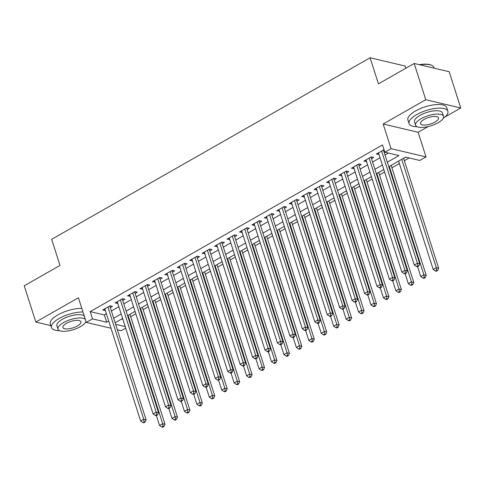 <?xml version="1.0" encoding="UTF-8"?>
<svg xmlns="http://www.w3.org/2000/svg" width="485" height="485" viewBox="0 0 485 485"><rect width="100%" height="100%" fill="white"/><g stroke="black" fill="none" stroke-linecap="round" stroke-linejoin="round"><path stroke-width="0.73" d="M125.7 328.151L121.274 330.679L117.37 329.758M405.806 68.252L405.09 66.021L370.103 57.757L51.683 239.317L60.013 265.416L24.25 285.804L35.817 322.052L50.858 325.605M370.103 57.757L378.433 83.856L414.196 63.468L449.183 71.725L460.75 107.979L425.763 99.716L383.162 124.008L391.031 148.659L426.018 156.922L419.798 160.462L405.612 157.116L388.776 166.713M383.162 124.008L418.149 132.272L428.14 126.573M444.872 117.03L460.75 107.979M418.149 132.272L426.018 156.922M130.701 316.735L135.824 313.813M143.136 309.642L148.264 306.72M155.576 302.549L160.699 299.627M168.016 295.456L173.139 292.534M180.45 288.363L185.579 285.441M192.891 281.27L198.013 278.348M205.331 274.183L210.454 271.26M217.771 267.089L222.894 264.167M230.205 259.996L235.334 257.074M242.645 252.903L247.768 249.981M255.086 245.81L260.209 242.888M267.52 238.717L272.649 235.795M279.96 231.624L285.083 228.708M292.4 224.537L297.523 221.615M304.841 217.444L309.963 214.522M317.275 210.351L322.398 207.428M329.715 203.257L334.838 200.335M342.155 196.164L347.278 193.242M354.59 189.071L359.718 186.149M367.03 181.984L372.153 179.062M379.47 174.891L384.593 171.969M391.904 167.798L399.385 163.53M404.344 160.705L409.17 157.952M414.196 63.468L425.763 99.716M110.295 307.587L112.471 306.35L110.107 305.792L102.644 310.042L105.336 310.418M122.735 300.5L124.912 299.257L122.547 298.699L115.084 302.955L117.776 303.325M135.176 293.407L137.352 292.164L134.988 291.606L127.525 295.862L130.216 296.232M147.61 286.314L149.786 285.071L147.422 284.513L139.959 288.769L142.651 289.139M160.05 279.221L162.226 277.978L159.862 277.42L152.399 281.676L155.091 282.046M172.49 272.127L174.667 270.885L172.302 270.327L164.839 274.583L167.531 274.959M184.924 265.034L187.101 263.798L184.737 263.24L177.274 267.49L179.965 267.865M197.365 257.947L199.541 256.704L197.177 256.147L189.714 260.403L192.406 260.772M209.805 250.854L211.981 249.611L209.617 249.054L202.154 253.309L204.846 253.679M222.239 243.761L224.416 242.518L222.057 241.96L214.594 246.216L217.28 246.586M234.679 236.668L236.856 235.425L234.491 234.867L227.029 239.123L229.72 239.493M247.12 229.575L249.296 228.332L246.932 227.774L239.469 232.03L242.16 232.406M259.56 222.482L261.736 221.245L259.372 220.687L251.909 224.937L254.601 225.313M271.994 215.388L274.171 214.152L271.806 213.594L264.343 217.85L267.035 218.22M284.434 208.301L286.611 207.059L284.246 206.501L276.783 210.757L279.475 211.127M296.875 201.208L299.051 199.965L296.687 199.408L289.224 203.664L291.915 204.033M309.309 194.115L311.485 192.872L309.127 192.315L301.658 196.57L304.35 196.94M321.749 187.022L323.925 185.779L321.561 185.221L314.098 189.477L316.79 189.853M334.189 179.929L336.366 178.692L334.001 178.128L326.538 182.384L329.23 182.76M346.623 172.836L348.806 171.599L346.442 171.041L338.979 175.297L341.67 175.667M359.064 165.749L361.24 164.506L358.876 163.948L351.413 168.204L354.105 168.574M371.504 158.656L373.68 157.413L371.316 156.855L363.853 161.111L366.545 161.481M121.62 319.039L122.887 319.336M387.339 162.196L398.991 155.552L384.811 152.205L382.495 144.954L90.192 311.619L104.378 314.965L106.415 313.801M111.374 310.976L118.855 306.714M123.814 303.883L131.296 299.621M136.255 296.79L143.736 292.528M148.689 289.697L156.17 285.435M161.129 282.609L168.61 278.341M173.569 275.516L181.05 271.248M186.01 268.423L193.485 264.161M198.444 261.33L205.925 257.068M210.884 254.237L218.365 249.975M223.324 247.144L230.799 242.882M235.758 240.057L243.24 235.789M248.199 232.964L255.68 228.696M260.639 225.871L268.12 221.603M273.079 218.777L280.554 214.515M285.513 211.684L292.995 207.422M297.954 204.591L305.435 200.329M310.394 197.504L317.869 193.236M322.828 190.411L330.309 186.143M335.268 183.318L342.749 179.05M347.709 176.225L355.19 171.963M360.143 169.132L367.624 164.87M372.583 162.038L380.064 157.777M385.023 154.951L388.364 153.042M384.053 149.835L376.293 154.018L378.985 154.388M383.944 151.562L384.502 151.241M111.029 328.26L86.288 322.416L78.418 297.766L35.817 322.052M86.288 322.416L92.508 318.869L106.688 322.216L108.731 321.052M90.192 311.619L92.508 318.869M384.811 152.205L391.031 148.659M115.636 324.332L125.203 326.587M383.817 169.544L376.342 173.806M371.383 176.631L363.902 180.899M358.942 183.724L351.461 187.992M346.502 190.817L339.021 195.085M334.062 197.91L326.587 202.172M321.628 205.003L314.147 209.265M309.188 212.097L301.706 216.358M296.747 219.19L289.272 223.452M284.313 226.277L276.832 230.545M271.873 233.37L264.392 237.638M259.433 240.463L251.951 244.725M246.998 247.556L239.517 251.818M234.558 254.649L227.077 258.911M222.118 261.742L214.637 266.004M209.678 268.829L202.203 273.097M197.243 275.923L189.762 280.191M184.803 283.016L177.322 287.284M172.363 290.109L164.888 294.371M159.929 297.202L152.448 301.464M147.488 304.295L140.007 308.557M135.048 311.382L127.567 315.65M122.608 318.475L115.133 322.743M113.69 318.227L121.171 313.959M126.13 311.134L133.605 306.872M138.564 304.04L146.046 299.779M151.005 296.947L158.486 292.685M163.445 289.86L170.926 285.592M175.885 282.767L183.36 278.499M188.319 275.674L195.801 271.406M200.76 268.581L208.241 264.319M213.2 261.488L220.675 257.226M225.634 254.395L233.115 250.133M238.074 247.308L245.555 243.04M250.515 240.214L257.996 235.946M262.949 233.121L270.43 228.853M275.389 226.028L282.87 221.766M287.829 218.935L295.31 214.673M300.27 211.842L307.745 207.58M312.704 204.749L320.185 200.487M325.144 197.662L332.625 193.394M337.584 190.569L345.059 186.301M350.018 183.475L357.5 179.214M362.459 176.382L369.94 172.12M374.899 169.289L382.38 165.027M104.378 314.965L106.688 322.216M378.142 152.963L378.658 154.576M365.702 160.056L366.217 161.669M353.262 167.149L353.777 168.762M340.828 174.242L341.343 175.855M328.387 181.329L328.903 182.942M315.947 188.422L316.462 190.035M303.513 195.516L304.022 197.128M291.073 202.609L291.588 204.221M278.632 209.702L279.148 211.314M266.192 216.795L266.708 218.408M253.758 223.888L254.273 225.501M241.318 230.975L241.833 232.588M228.878 238.068L229.393 239.681M216.443 245.161L216.953 246.774M204.003 252.255L204.518 253.867M191.563 259.348L192.078 260.96M179.123 266.441L179.638 268.053M166.688 273.528L167.204 275.14M154.248 280.621L154.763 282.234M141.808 287.714L142.323 289.327M129.374 294.807L129.889 296.42M116.933 301.9L117.449 303.513M104.493 308.993L105.009 310.606M381.58 151.005L417.397 263.234L414.287 265.01L378.47 152.775M383.489 149.913A1.631 1.309 -76.7 0 0 383.574 150.405L419.761 263.791L417.397 263.234L417.773 265.816L416.53 266.526L417.476 266.75L418.719 266.041L417.773 265.816M418.719 266.041L419.761 263.791M414.287 265.01L416.53 266.526M398.609 161.105L433.196 269.472L436.306 267.702L438.67 268.26L403.568 158.28M436.682 270.284L435.439 270.994L436.385 271.218L437.628 270.509L436.682 270.284L436.306 267.702L401.719 159.335M435.439 270.994L433.196 269.472M438.67 268.26L437.628 270.509M419.325 64.675A19.879 7.099 -17.7 0 1 431.038 65.02L431.583 65.257A20.37 7.275 162.3 0 0 419.998 64.838M434.142 68.179L433.905 67.433A20.37 7.275 162.3 0 0 431.583 65.257M443.144 118.395A20.37 7.275 162.3 0 0 447.879 111.223A20.37 7.275 162.3 0 0 436.148 108.331A20.37 7.275 162.3 0 0 416.657 114.624A20.37 7.275 162.3 0 0 409.073 123.608A20.37 7.275 162.3 0 0 417.082 126.712M447.879 111.223L446.721 107.597A20.37 7.275 162.3 0 0 434.99 104.705A20.37 7.275 162.3 0 0 415.499 110.998A20.37 7.275 162.3 0 0 407.915 119.983L409.073 123.608M415.566 125.209L414.505 121.874A14.665 5.238 -17.7 0 1 419.968 115.406A14.665 5.238 -17.7 0 1 433.996 110.877A14.665 5.238 -17.7 0 1 442.447 112.956L443.514 116.291A14.665 5.238 162.3 0 0 435.063 114.211A14.665 5.238 162.3 0 0 421.029 118.74A14.665 5.238 162.3 0 0 415.566 125.209A14.665 5.238 162.3 0 0 424.017 127.294A14.665 5.238 162.3 0 0 438.052 122.76A14.665 5.238 162.3 0 0 443.514 116.291M424.054 119.455A9.451 3.377 162.3 0 0 420.537 123.626A9.451 3.377 162.3 0 0 425.982 124.966A9.451 3.377 162.3 0 0 435.027 122.044A9.451 3.377 162.3 0 0 438.543 117.879A9.451 3.377 162.3 0 0 433.099 116.533A9.451 3.377 162.3 0 0 424.054 119.455M85.542 322.295A20.37 7.275 162.3 0 0 86.112 321.87M82.977 312.037A20.37 7.275 162.3 0 0 59.049 318.524A20.37 7.275 162.3 0 0 51.465 327.508A20.37 7.275 162.3 0 0 59.479 330.612M81.82 308.411A20.37 7.275 162.3 0 0 57.891 314.898A20.37 7.275 162.3 0 0 50.307 323.883L51.465 327.508M85.281 319.263A14.665 5.238 162.3 0 0 63.426 322.64A14.665 5.238 162.3 0 0 57.964 329.109L56.897 325.774A14.665 5.238 -17.7 0 1 62.359 319.306A14.665 5.238 -17.7 0 1 84.22 315.929M57.964 329.109A14.665 5.238 162.3 0 0 66.409 331.194A14.665 5.238 162.3 0 0 80.443 326.66A14.665 5.238 162.3 0 0 85.936 321.312M66.451 323.356A9.451 3.377 162.3 0 0 62.929 327.527A9.451 3.377 162.3 0 0 68.373 328.866A9.451 3.377 162.3 0 0 77.418 325.944A9.451 3.377 162.3 0 0 80.94 321.779A9.451 3.377 162.3 0 0 75.496 320.433A9.451 3.377 162.3 0 0 66.451 323.356M369.14 158.098L404.957 270.327L401.847 272.097L366.029 159.868M371.049 157.007A1.631 1.309 -76.7 0 0 371.134 157.492L407.321 270.885L404.957 270.327L405.333 272.909L404.09 273.619L405.036 273.843L406.278 273.134L405.333 272.909M406.278 273.134L407.321 270.885M401.847 272.097L404.09 273.619M356.699 165.191L392.517 277.42L389.406 279.19L353.589 166.961M358.615 164.1A1.631 1.309 -76.7 0 0 358.694 164.585L394.881 277.978L392.517 277.42L392.899 280.003L391.65 280.712L392.595 280.936L393.844 280.227L392.899 280.003M393.844 280.227L394.881 277.978M389.406 279.19L391.65 280.712M344.265 172.278L380.082 284.513L376.972 286.283L341.155 174.054M346.175 171.193A1.631 1.309 -76.7 0 0 346.254 171.678L382.441 285.071L380.082 284.513L380.458 287.096L379.215 287.805L380.161 288.029L381.404 287.32L380.458 287.096M381.404 287.32L382.441 285.071M376.972 286.283L379.215 287.805M331.825 179.371L367.642 291.6L364.532 293.376L328.715 181.147M333.735 178.28A1.631 1.309 -76.7 0 0 333.819 178.771L370.007 292.164L367.642 291.6L368.018 294.189L366.775 294.898L367.721 295.123L368.964 294.413L368.018 294.189M368.964 294.413L370.007 292.164M364.532 293.376L366.775 294.898M417.603 266.677L420.756 276.565L423.866 274.795L426.23 275.353L391.134 165.373M424.248 277.378L422.999 278.087L423.945 278.311L425.193 277.602L424.248 277.378L423.866 274.795L389.285 166.428M422.999 278.087L420.756 276.565M426.23 275.353L425.193 277.602M405.163 273.77L408.321 283.658L411.432 281.882L413.796 282.446L378.694 172.466M411.807 284.471L410.565 285.18L411.51 285.404L412.753 284.695L411.807 284.471L411.432 281.882L376.845 173.521M410.565 285.18L408.321 283.658M413.796 282.446L412.753 284.695M392.723 280.863L395.881 290.751L398.991 288.975L401.356 289.533L366.254 179.553M399.367 291.564L398.124 292.273L399.07 292.491L400.313 291.782L399.367 291.564L398.991 288.975L364.405 180.608M398.124 292.273L395.881 290.751M401.356 289.533L400.313 291.782M380.288 287.957L383.441 297.845L386.551 296.068L388.915 296.626L353.82 186.646M386.933 298.651L385.684 299.36L386.63 299.584L387.879 298.875L386.933 298.651L386.551 296.068L351.971 187.701M385.684 299.36L383.441 297.845M388.915 296.626L387.879 298.875M319.385 186.464L355.202 298.693L352.092 300.47L316.275 188.241M321.294 185.373A1.631 1.309 -76.7 0 0 321.379 185.864L357.566 299.251L355.202 298.693L355.578 301.282L354.335 301.991L355.281 302.21L356.524 301.5L355.578 301.282M356.524 301.5L357.566 299.251M352.092 300.47L354.335 301.991M367.848 295.05L371.007 304.932L374.117 303.161L376.475 303.719L341.379 193.739M374.493 305.744L373.25 306.453L374.196 306.678L375.438 305.968L374.493 305.744L374.117 303.161L339.53 194.794M373.25 306.453L371.007 304.932M376.475 303.719L375.438 305.968M306.944 193.557L342.762 305.786L339.658 307.563L303.84 195.328M308.86 192.466A1.631 1.309 -76.7 0 0 308.939 192.957L345.126 306.344L342.762 305.786L343.144 308.369L341.901 309.078L342.846 309.303L344.089 308.593L343.144 308.369M344.089 308.593L345.126 306.344M339.658 307.563L341.901 309.078M355.408 302.137L358.567 312.025L361.677 310.254L364.041 310.812L328.939 200.832M362.053 312.837L360.81 313.546L361.755 313.771L362.998 313.061L362.053 312.837L361.677 310.254L327.09 201.887M360.81 313.546L358.567 312.025M364.041 310.812L362.998 313.061M294.51 200.651L330.327 312.88L327.217 314.65L291.4 202.421M296.42 199.559A1.631 1.309 -76.7 0 0 296.505 200.044L332.692 313.437L330.327 312.88L330.703 315.462L329.461 316.171L330.406 316.396L331.649 315.686L330.703 315.462M331.649 315.686L332.692 313.437M327.217 314.65L329.461 316.171M342.974 309.23L346.126 319.118L349.236 317.348L351.601 317.905L316.499 207.926M349.612 319.93L348.369 320.64L349.315 320.864L350.558 320.155L349.612 319.93L349.236 317.348L314.65 208.98M348.369 320.64L346.126 319.118M351.601 317.905L350.558 320.155M282.07 207.744L317.887 319.973L314.777 321.743L278.96 209.514M283.98 206.652A1.631 1.309 -76.7 0 0 284.064 207.137L320.252 320.53L317.887 319.973L318.263 322.555L317.02 323.265L317.966 323.489L319.209 322.78L318.263 322.555M319.209 322.78L320.252 320.53M314.777 321.743L317.02 323.265M330.534 316.323L333.686 326.211L336.796 324.435L339.161 324.998L304.065 215.019M337.178 327.023L335.935 327.733L336.881 327.957L338.124 327.248L337.178 327.023L336.796 324.435L302.216 216.074M335.935 327.733L333.686 326.211M339.161 324.998L338.124 327.248M269.63 214.831L305.447 327.066L302.337 328.836L266.52 216.607M271.545 213.746A1.631 1.309 -76.7 0 0 271.624 214.231L307.811 327.624L305.447 327.066L305.829 329.648L304.58 330.358L305.526 330.582L306.775 329.873L305.829 329.648M306.775 329.873L307.811 327.624M302.337 328.836L304.58 330.358M318.093 323.416L321.252 333.304L324.362 331.528L326.726 332.086L291.624 222.106M324.738 334.116L323.495 334.826L324.441 335.044L325.684 334.335L324.738 334.116L324.362 331.528L289.775 223.161M323.495 334.826L321.252 333.304M326.726 332.086L325.684 334.335M257.195 221.924L293.013 334.153L289.903 335.929L254.085 223.7M259.105 220.833A1.631 1.309 -76.7 0 0 259.184 221.324L295.377 334.717L293.013 334.153L293.389 336.742L292.146 337.451L293.092 337.675L294.334 336.966L293.389 336.742M294.334 336.966L295.377 334.717M289.903 335.929L292.146 337.451M305.659 330.509L308.812 340.397L311.922 338.621L314.286 339.179L279.184 229.199M312.298 341.204L311.055 341.913L312 342.137L313.243 341.428L312.298 341.204L311.922 338.621L277.335 230.254M311.055 341.913L308.812 340.397M314.286 339.179L313.243 341.428M244.755 229.017L280.572 341.246L277.462 343.022L241.645 230.793M246.665 227.926A1.631 1.309 -76.7 0 0 246.75 228.417L282.937 341.804L280.572 341.246L280.948 343.835L279.706 344.544L280.651 344.762L281.894 344.053L280.948 343.835M281.894 344.053L282.937 341.804M277.462 343.022L279.706 344.544M293.219 337.602L296.371 347.484L299.481 345.714L301.846 346.272L266.75 236.292M299.863 348.297L298.614 349.006L299.56 349.23L300.809 348.521L299.863 348.297L299.481 345.714L264.901 237.347M298.614 349.006L296.371 347.484M301.846 346.272L300.809 348.521M232.315 236.11L268.132 348.339L265.022 350.115L229.205 237.88M234.231 235.019A1.631 1.309 -76.7 0 0 234.31 235.51L270.497 348.897L268.132 348.339L268.514 350.922L267.265 351.631L268.211 351.855L269.46 351.146L268.514 350.922M269.46 351.146L270.497 348.897M265.022 350.115L267.265 351.631M280.779 344.689L283.937 354.577L287.047 352.807L289.406 353.365L254.31 243.385M287.423 355.39L286.18 356.099L287.126 356.323L288.369 355.614L287.423 355.39L287.047 352.807L252.461 244.44M286.18 356.099L283.937 354.577M289.406 353.365L288.369 355.614M219.881 243.203L255.698 355.432L252.588 357.202L216.771 244.973M221.79 242.112A1.631 1.309 -76.7 0 0 221.869 242.603L258.056 355.99L255.698 355.432L256.074 358.015L254.831 358.724L255.777 358.949L257.02 358.239L256.074 358.015M257.02 358.239L258.056 355.99M252.588 357.202L254.831 358.724M268.338 351.783L271.497 361.671L274.607 359.9L276.971 360.458L241.869 250.478M274.983 362.483L273.74 363.192L274.686 363.417L275.929 362.707L274.983 362.483L274.607 359.9L240.02 251.533M273.74 363.192L271.497 361.671M276.971 360.458L275.929 362.707M207.441 250.296L243.258 362.525L240.148 364.296L204.331 252.067M209.35 249.205A1.631 1.309 -76.7 0 0 209.435 249.69L245.622 363.083L243.258 362.525L243.634 365.108L242.391 365.817L243.337 366.042L244.579 365.332L243.634 365.108M244.579 365.332L245.622 363.083M240.148 364.296L242.391 365.817M255.904 358.876L259.057 368.764L262.167 366.993L264.531 367.551L229.435 257.571M262.543 369.576L261.3 370.285L262.246 370.51L263.488 369.8L262.543 369.576L262.167 366.993L227.586 258.626M261.3 370.285L259.057 368.764M264.531 367.551L263.488 369.8M195 257.383L230.818 369.618L227.708 371.389L191.89 259.16M196.91 256.298A1.631 1.309 -76.7 0 0 196.995 256.783L233.182 370.176L230.818 369.618L231.193 372.201L229.951 372.91L230.896 373.135L232.139 372.425L231.193 372.201M232.139 372.425L233.182 370.176M227.708 371.389L229.951 372.91M243.464 365.969L246.623 375.857L249.726 374.08L252.091 374.638L216.995 264.658M250.108 376.669L248.866 377.378L249.811 377.597L251.054 376.887L250.108 376.669L249.726 374.08L215.146 265.713M248.866 377.378L246.623 375.857M252.091 374.638L251.054 376.887M182.56 264.477L218.377 376.706L215.267 378.482L179.45 266.253M184.476 263.391A1.631 1.309 -76.7 0 0 184.555 263.876L220.742 377.269L218.377 376.706L218.759 379.294L217.516 380.004L218.462 380.228L219.705 379.519L218.759 379.294M219.705 379.519L220.742 377.269M215.267 378.482L217.516 380.004M231.024 373.062L234.182 382.95L237.292 381.174L239.657 381.731L204.555 271.752M237.668 383.756L236.425 384.466L237.371 384.69L238.614 383.981L237.668 383.756L237.292 381.174L202.706 272.806M236.425 384.466L234.182 382.95M239.657 381.731L238.614 383.981M170.126 271.57L205.943 383.799L202.833 385.575L167.016 273.346M172.036 270.478A1.631 1.309 -76.7 0 0 172.12 270.969L208.308 384.356L205.943 383.799L206.319 386.387L205.076 387.097L206.022 387.315L207.265 386.606L206.319 386.387M207.265 386.606L208.308 384.356M202.833 385.575L205.076 387.097M218.589 380.155L221.742 390.037L224.852 388.267L227.216 388.825L192.115 278.845M225.228 390.849L223.985 391.559L224.931 391.783L226.174 391.074L225.228 390.849L224.852 388.267L190.265 279.9M223.985 391.559L221.742 390.037M227.216 388.825L226.174 391.074M157.686 278.663L193.503 390.892L190.393 392.668L154.576 280.433M159.595 277.572A1.631 1.309 -76.7 0 0 159.68 278.063L195.867 391.45L193.503 390.892L193.879 393.474L192.636 394.184L193.582 394.408L194.825 393.699L193.879 393.474M194.825 393.699L195.867 391.45M190.393 392.668L192.636 394.184M206.149 387.242L209.302 397.13L212.412 395.36L214.776 395.918L179.68 285.938M212.794 397.942L211.551 398.652L212.491 398.876L213.739 398.167L212.794 397.942L212.412 395.36L177.831 286.993M211.551 398.652L209.302 397.13M214.776 395.918L213.739 398.167M145.245 285.756L181.063 397.985L177.953 399.755L142.135 287.526M147.161 284.665A1.631 1.309 -76.7 0 0 147.24 285.156L183.427 398.543L181.063 397.985L181.445 400.568L180.196 401.277L181.141 401.501L182.39 400.792L181.445 400.568M182.39 400.792L183.427 398.543M177.953 399.755L180.196 401.277M193.709 394.335L196.868 404.223L199.978 402.453L202.342 403.011L167.24 293.031M200.353 405.036L199.111 405.745L200.056 405.969L201.299 405.26L200.353 405.036L199.978 402.453L165.391 294.086M199.111 405.745L196.868 404.223M202.342 403.011L201.299 405.26M132.811 292.849L168.628 405.078L165.518 406.848L129.701 294.619M134.721 291.758A1.631 1.309 -76.7 0 0 134.8 292.243L170.993 405.636L168.628 405.078L169.004 407.661L167.762 408.37L168.707 408.594L169.95 407.885L169.004 407.661M169.95 407.885L170.993 405.636M165.518 406.848L167.762 408.37M181.275 401.428L184.427 411.316L187.537 409.546L189.902 410.104L154.8 300.124M187.913 412.129L186.67 412.838L187.616 413.062L188.859 412.353L187.913 412.129L187.537 409.546L152.951 301.179M186.67 412.838L184.427 411.316M189.902 410.104L188.859 412.353M120.371 299.936L156.188 412.171L153.078 413.941L117.261 301.712M122.281 298.851A1.631 1.309 -76.7 0 0 122.365 299.336L158.553 412.729L156.188 412.171L156.564 414.754L155.321 415.463L156.267 415.687L157.51 414.978L156.564 414.754M157.51 414.978L158.553 412.729M153.078 413.941L155.321 415.463M168.835 408.522L171.987 418.409L175.097 416.633L177.462 417.191L142.366 307.217M175.479 419.222L174.23 419.931L175.176 420.155L176.425 419.446L175.479 419.222L175.097 416.633L140.517 308.266M174.23 419.931L171.987 418.409M177.462 417.191L176.425 419.446M107.931 307.029L143.748 419.264L140.638 421.035L104.821 308.806M109.84 305.944A1.631 1.309 -76.7 0 0 109.925 306.429L146.112 419.822L143.748 419.264L144.13 421.847L142.881 422.556L143.827 422.781L145.07 422.071L144.13 421.847M145.07 422.071L146.112 419.822M140.638 421.035L142.881 422.556M156.394 415.615L159.553 425.503L162.663 423.726L165.021 424.284L129.925 314.304M163.039 426.315L161.796 427.024L162.742 427.243L163.985 426.533L163.039 426.315L162.663 423.726L128.076 315.359M161.796 427.024L159.553 425.503M165.021 424.284L163.985 426.533M382.907 150.247L383.574 150.405M370.467 157.34L371.134 157.492M358.033 164.427L358.694 164.585M345.593 171.52L346.254 171.678M333.153 178.613L333.819 178.771M320.718 185.706L321.379 185.864M308.278 192.8L308.939 192.957M295.838 199.893L296.505 200.044M283.398 206.98L284.064 207.137M270.963 214.073L271.624 214.231M258.523 221.166L259.184 221.324M246.083 228.259L246.75 228.417M233.649 235.352L234.31 235.51M221.208 242.445L221.869 242.603M208.768 249.539L209.435 249.69M196.334 256.626L196.995 256.783M183.894 263.719L184.555 263.876M171.454 270.812L172.12 270.969M159.013 277.905L159.68 278.063M146.579 284.998L147.24 285.156M134.139 292.091L134.8 292.243M121.699 299.178L122.365 299.336M109.264 306.271L109.925 306.429"/></g></svg>
